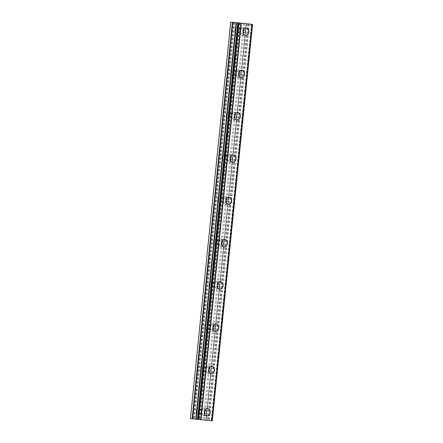 <?xml version="1.0" encoding="UTF-8"?>
<svg xmlns="http://www.w3.org/2000/svg" width="443" height="443" viewBox="0 0 443 443"><rect width="100%" height="100%" fill="white"/><g stroke="black" fill="none" stroke-linecap="round" stroke-linejoin="round"><path stroke-width="0.33" stroke-dasharray="2.21 1.66" d="M199.594 411.569A2.392 1.866 95.6 0 0 197.971 408.994A2.392 1.866 95.6 0 0 195.884 411.182A2.392 1.866 95.6 0 0 197.506 413.756A2.392 1.866 95.6 0 0 199.594 411.569M205.214 412.117A2.392 1.866 95.6 0 0 203.592 409.542A2.392 1.866 95.6 0 0 201.504 411.73A2.392 1.866 95.6 0 0 203.127 414.305A2.392 1.866 95.6 0 0 205.214 412.117M206.964 416.01L206.964 416.01A3.721 2.902 -84.4 0 1 204.439 412.007A3.721 2.902 -84.4 0 1 207.684 408.607A3.721 2.902 -84.4 0 1 207.689 408.607L207.689 408.607M203.891 369.279A2.392 1.866 95.6 0 0 202.268 366.704A2.392 1.866 95.6 0 0 200.181 368.892A2.392 1.866 95.6 0 0 201.803 371.467A2.392 1.866 95.6 0 0 203.891 369.279M209.511 369.827A2.392 1.866 95.6 0 0 207.889 367.253A2.392 1.866 95.6 0 0 205.801 369.44A2.392 1.866 95.6 0 0 207.424 372.015A2.392 1.866 95.6 0 0 209.511 369.827M211.261 373.72L211.261 373.72A3.721 2.902 -84.4 0 1 208.736 369.717A3.721 2.902 -84.4 0 1 211.981 366.317L211.987 366.317M208.188 326.989A2.392 1.866 95.6 0 0 206.56 324.414A2.392 1.866 95.6 0 0 204.472 326.602A2.392 1.866 95.6 0 0 206.1 329.177A2.392 1.866 95.6 0 0 208.188 326.989M213.808 327.538A2.392 1.866 95.6 0 0 212.186 324.963A2.392 1.866 95.6 0 0 210.098 327.15A2.392 1.866 95.6 0 0 211.721 329.719A2.392 1.866 95.6 0 0 213.808 327.538M215.553 331.43L215.558 331.43A3.721 2.902 -84.4 0 1 215.553 331.43A3.721 2.902 -84.4 0 1 213.028 327.427A3.721 2.902 -84.4 0 1 216.278 324.027L216.278 324.027M212.479 284.699A2.392 1.866 95.6 0 0 210.857 282.125A2.392 1.866 95.6 0 0 208.769 284.312A2.392 1.866 95.6 0 0 210.392 286.881A2.392 1.866 95.6 0 0 212.479 284.699M218.106 285.248A2.392 1.866 95.6 0 0 216.477 282.673A2.392 1.866 95.6 0 0 214.39 284.86A2.392 1.866 95.6 0 0 216.018 287.429A2.392 1.866 95.6 0 0 218.106 285.248M219.85 289.141L219.855 289.141A3.721 2.902 -84.4 0 1 219.85 289.141A3.721 2.902 -84.4 0 1 217.325 285.137A3.721 2.902 -84.4 0 1 220.575 281.737L220.575 281.737M216.777 242.41A2.392 1.866 95.6 0 0 215.154 239.835A2.392 1.866 95.6 0 0 213.066 242.022A2.392 1.866 95.6 0 0 214.689 244.591A2.392 1.866 95.6 0 0 216.777 242.41M222.397 242.952A2.392 1.866 95.6 0 0 220.775 240.383A2.392 1.866 95.6 0 0 218.687 242.57A2.392 1.866 95.6 0 0 220.309 245.14A2.392 1.866 95.6 0 0 222.397 242.952M224.147 246.851L224.147 246.851A3.721 2.902 -84.4 0 1 221.622 242.847A3.721 2.902 -84.4 0 1 224.867 239.447A3.721 2.902 -84.4 0 1 224.872 239.447L224.872 239.447M221.074 200.114A2.392 1.866 95.6 0 0 219.451 197.545A2.392 1.866 95.6 0 0 217.363 199.732A2.392 1.866 95.6 0 0 218.986 202.301A2.392 1.866 95.6 0 0 221.074 200.114M226.694 200.662A2.392 1.866 95.6 0 0 225.072 198.093A2.392 1.866 95.6 0 0 222.984 200.28A2.392 1.866 95.6 0 0 224.607 202.85A2.392 1.866 95.6 0 0 226.694 200.662M228.444 204.561L228.444 204.561A3.721 2.902 -84.4 0 1 225.913 200.557A3.721 2.902 -84.4 0 1 229.164 197.157L229.169 197.157M225.371 157.824A2.392 1.866 95.6 0 0 223.743 155.255A2.392 1.866 95.6 0 0 221.655 157.442A2.392 1.866 95.6 0 0 223.283 160.012A2.392 1.866 95.6 0 0 225.371 157.824M230.991 158.373A2.392 1.866 95.6 0 0 229.369 155.803A2.392 1.866 95.6 0 0 227.276 157.985A2.392 1.866 95.6 0 0 228.904 160.56A2.392 1.866 95.6 0 0 230.991 158.373M232.736 162.271L232.741 162.271A3.721 2.902 -84.4 0 1 232.736 162.271A3.721 2.902 -84.4 0 1 230.21 158.267A3.721 2.902 -84.4 0 1 233.461 154.867L233.461 154.867M229.662 115.534A2.392 1.866 95.6 0 0 228.04 112.965A2.392 1.866 95.6 0 0 225.952 115.147A2.392 1.866 95.6 0 0 227.575 117.722A2.392 1.866 95.6 0 0 229.662 115.534M235.288 116.083A2.392 1.866 95.6 0 0 233.66 113.513A2.392 1.866 95.6 0 0 231.573 115.695A2.392 1.866 95.6 0 0 233.201 118.27A2.392 1.866 95.6 0 0 235.288 116.083M237.033 119.981L237.038 119.981A3.721 2.902 -84.4 0 1 237.033 119.981A3.721 2.902 -84.4 0 1 234.508 115.977A3.721 2.902 -84.4 0 1 237.758 112.577L237.758 112.577M233.959 73.245A2.392 1.866 95.6 0 0 232.337 70.675A2.392 1.866 95.6 0 0 230.249 72.857A2.392 1.866 95.6 0 0 231.872 75.432A2.392 1.866 95.6 0 0 233.959 73.245M239.58 73.793A2.392 1.866 95.6 0 0 237.957 71.218A2.392 1.866 95.6 0 0 235.87 73.405A2.392 1.866 95.6 0 0 237.492 75.98A2.392 1.866 95.6 0 0 239.58 73.793M241.33 77.686L241.335 77.691A3.721 2.902 -84.4 0 1 241.33 77.686A3.721 2.902 -84.4 0 1 238.805 73.688A3.721 2.902 -84.4 0 1 242.05 70.282A3.721 2.902 -84.4 0 1 242.055 70.282L242.055 70.287M238.256 30.955A2.392 1.866 95.6 0 0 236.634 28.38A2.392 1.866 95.6 0 0 234.546 30.567A2.392 1.866 95.6 0 0 236.169 33.142A2.392 1.866 95.6 0 0 238.256 30.955M243.877 31.503A2.392 1.866 95.6 0 0 242.255 28.928A2.392 1.866 95.6 0 0 240.167 31.115A2.392 1.866 95.6 0 0 241.789 33.69A2.392 1.866 95.6 0 0 243.877 31.503M245.627 35.396L245.627 35.396A3.721 2.902 -84.4 0 1 243.096 31.398A3.721 2.902 -84.4 0 1 246.347 27.992L246.352 27.992M244.907 31.608A3.721 2.902 95.6 0 0 242.382 27.61A3.721 2.902 95.6 0 0 239.137 31.01A3.721 2.902 95.6 0 0 241.662 35.014A3.721 2.902 95.6 0 0 244.907 31.608M248.479 31.957A3.721 2.902 95.6 0 0 245.948 27.953A3.721 2.902 95.6 0 0 242.703 31.359A3.721 2.902 95.6 0 0 245.228 35.357A3.721 2.902 95.6 0 0 248.479 31.957M240.615 73.903A3.721 2.902 95.6 0 0 238.085 69.9A3.721 2.902 95.6 0 0 234.84 73.3A3.721 2.902 95.6 0 0 237.365 77.303A3.721 2.902 95.6 0 0 240.615 73.903M244.182 74.247A3.721 2.902 95.6 0 0 241.656 70.243A3.721 2.902 95.6 0 0 238.406 73.649A3.721 2.902 95.6 0 0 240.931 77.652A3.721 2.902 95.6 0 0 244.182 74.247M236.318 116.193A3.721 2.902 95.6 0 0 233.793 112.19A3.721 2.902 95.6 0 0 230.543 115.59A3.721 2.902 95.6 0 0 233.068 119.593A3.721 2.902 95.6 0 0 236.318 116.193M239.884 116.537A3.721 2.902 95.6 0 0 237.359 112.539A3.721 2.902 95.6 0 0 234.109 115.939A3.721 2.902 95.6 0 0 236.64 119.942A3.721 2.902 95.6 0 0 239.884 116.537M232.021 158.483A3.721 2.902 95.6 0 0 229.496 154.48A3.721 2.902 95.6 0 0 226.246 157.88A3.721 2.902 95.6 0 0 228.776 161.883A3.721 2.902 95.6 0 0 232.021 158.483M235.587 158.827A3.721 2.902 95.6 0 0 233.062 154.828A3.721 2.902 95.6 0 0 229.817 158.229A3.721 2.902 95.6 0 0 232.342 162.232A3.721 2.902 95.6 0 0 235.587 158.827M227.724 200.773A3.721 2.902 95.6 0 0 225.199 196.77A3.721 2.902 95.6 0 0 221.954 200.17A3.721 2.902 95.6 0 0 224.479 204.173A3.721 2.902 95.6 0 0 227.724 200.773M231.296 201.122A3.721 2.902 95.6 0 0 228.765 197.118A3.721 2.902 95.6 0 0 225.52 200.518A3.721 2.902 95.6 0 0 228.045 204.522A3.721 2.902 95.6 0 0 231.296 201.122M223.433 243.063A3.721 2.902 95.6 0 0 220.902 239.059A3.721 2.902 95.6 0 0 217.657 242.459A3.721 2.902 95.6 0 0 220.182 246.463A3.721 2.902 95.6 0 0 223.433 243.063M226.999 243.412A3.721 2.902 95.6 0 0 224.474 239.408A3.721 2.902 95.6 0 0 221.223 242.808A3.721 2.902 95.6 0 0 223.748 246.812A3.721 2.902 95.6 0 0 226.999 243.412M219.135 285.353A3.721 2.902 95.6 0 0 216.61 281.349A3.721 2.902 95.6 0 0 213.36 284.749A3.721 2.902 95.6 0 0 215.885 288.753A3.721 2.902 95.6 0 0 219.135 285.353M222.702 285.702A3.721 2.902 95.6 0 0 220.177 281.698A3.721 2.902 95.6 0 0 216.926 285.098A3.721 2.902 95.6 0 0 219.457 289.102A3.721 2.902 95.6 0 0 222.702 285.702M214.838 327.643A3.721 2.902 95.6 0 0 212.313 323.639A3.721 2.902 95.6 0 0 209.063 327.039A3.721 2.902 95.6 0 0 211.593 331.043A3.721 2.902 95.6 0 0 214.838 327.643M218.405 327.992A3.721 2.902 95.6 0 0 215.879 323.988A3.721 2.902 95.6 0 0 212.634 327.388A3.721 2.902 95.6 0 0 215.16 331.392A3.721 2.902 95.6 0 0 218.405 327.992M210.541 369.933A3.721 2.902 95.6 0 0 208.016 365.929A3.721 2.902 95.6 0 0 204.771 369.329A3.721 2.902 95.6 0 0 207.296 373.333A3.721 2.902 95.6 0 0 210.541 369.933M214.113 370.282A3.721 2.902 95.6 0 0 211.582 366.278A3.721 2.902 95.6 0 0 208.337 369.678A3.721 2.902 95.6 0 0 210.862 373.682A3.721 2.902 95.6 0 0 214.113 370.282M206.25 412.223A3.721 2.902 95.6 0 0 203.719 408.219A3.721 2.902 95.6 0 0 200.474 411.625A3.721 2.902 95.6 0 0 202.999 415.623A3.721 2.902 95.6 0 0 206.25 412.223M209.816 412.571A3.721 2.902 95.6 0 0 207.291 408.568A3.721 2.902 95.6 0 0 204.04 411.968A3.721 2.902 95.6 0 0 206.565 415.971A3.721 2.902 95.6 0 0 209.816 412.571M244.409 23.545L243.207 23.424L244.409 23.551M243.661 23.473L243.002 23.401L243.661 23.479M242.88 23.39L243.534 23.462L242.875 23.396M243.534 23.462L242.781 23.385L243.534 23.462M242.781 23.385L241.579 23.263L242.781 23.39M241.452 23.246L244.691 23.573L241.452 23.252M240.411 23.13L241.8 23.274L240.411 23.136M230.692 22.15L246.552 23.789L246.192 23.745L205.917 420.213L246.192 23.745M237.836 22.848L238.301 22.898L237.753 22.853L197.567 419.322M197.722 419.338L237.991 22.87L197.733 419.338M237.753 22.837L197.484 419.311M252.039 24.321L211.765 420.789M246.186 23.739L252.582 24.376M246.552 23.789L206.277 420.246L246.552 23.789M200.939 419.682L199.029 419.493L200.939 419.682M202.85 419.886L203.935 419.992L202.85 419.881M234.751 22.576L194.477 419.045M234.79 22.582L194.521 419.05M233.97 22.493L193.696 418.967M233.594 22.455L193.325 418.928M230.814 22.167L190.54 418.641M238.063 22.875L197.794 419.344M252.272 24.337L211.998 420.811M249.37 24.055L209.096 420.529M249.099 24.027L208.825 420.501M244.713 23.612L204.439 420.086M243.6 23.501L203.326 419.97M240.815 23.208L200.541 419.682M240.776 23.202L200.502 419.676M239.99 23.119L199.715 419.593M239.619 23.086L199.344 419.554M237.963 22.875L197.694 419.333M238.101 22.886L197.827 419.355L238.107 22.886M252.51 24.371L212.241 420.844M251.845 24.304L211.571 420.778M211.35 420.756L251.624 24.282L211.361 420.756M251.43 24.265L211.156 420.739M248.207 23.939L207.933 420.413M247.781 23.894L207.512 420.368M246.325 23.756L206.056 420.224M246.413 23.778L206.145 420.252M197.971 408.994L203.592 409.542M202.268 366.704L207.889 367.253M206.56 324.414L212.186 324.963M210.857 282.125L216.477 282.673M215.154 239.835L220.775 240.383M219.451 197.545L225.072 198.093M223.743 155.255L229.369 155.803M228.04 112.965L233.66 113.513M232.337 70.675L237.957 71.218M236.634 28.38L242.255 28.928M242.382 27.61L245.948 27.953M238.085 69.9L241.656 70.243M233.793 112.19L237.359 112.539M229.496 154.48L233.062 154.828M225.199 196.77L228.765 197.118M220.902 239.059L224.474 239.408M216.61 281.349L220.177 281.698M212.313 323.639L215.879 323.988M208.016 365.929L211.582 366.278M203.719 408.219L207.291 408.568M202.999 415.623L206.565 415.971M207.296 373.333L210.862 373.682M211.593 331.043L215.16 331.392M215.885 288.753L219.457 289.102M220.182 246.463L223.748 246.812M224.479 204.173L228.045 204.522M228.776 161.883L232.342 162.232M233.068 119.593L236.64 119.942M237.365 77.303L240.931 77.652M241.662 35.014L245.228 35.357M236.169 33.142L241.789 33.69M231.872 75.432L237.492 75.98M227.575 117.722L233.201 118.27M223.283 160.012L228.904 160.56M218.986 202.301L224.607 202.85M214.689 244.591L220.309 245.14M210.392 286.881L216.018 287.429M206.1 329.177L211.721 329.719M201.803 371.467L207.424 372.015M197.506 413.756L203.127 414.305M238.301 22.898L198.032 419.371"/><path stroke-width="0.66" d="M207.689 408.607A3.721 2.902 -84.4 0 1 210.215 412.61A3.721 2.902 -84.4 0 1 206.964 416.01A3.721 2.902 -84.4 0 1 204.439 412.007A3.721 2.902 -84.4 0 1 207.689 408.607A3.721 2.902 -84.4 0 1 210.215 412.61A3.721 2.902 -84.4 0 1 206.97 416.01M211.981 366.317A3.721 2.902 -84.4 0 1 214.506 370.32A3.721 2.902 -84.4 0 1 211.261 373.72A3.721 2.902 -84.4 0 1 208.736 369.717A3.721 2.902 -84.4 0 1 211.987 366.317A3.721 2.902 -84.4 0 1 214.512 370.32A3.721 2.902 -84.4 0 1 211.261 373.72M216.278 324.027A3.721 2.902 -84.4 0 1 218.803 328.03A3.721 2.902 -84.4 0 1 215.558 331.43A3.721 2.902 -84.4 0 1 213.033 327.427A3.721 2.902 -84.4 0 1 216.278 324.027A3.721 2.902 -84.4 0 1 218.809 328.03A3.721 2.902 -84.4 0 1 215.558 331.43M220.575 281.737A3.721 2.902 -84.4 0 1 223.1 285.741A3.721 2.902 -84.4 0 1 219.855 289.141A3.721 2.902 -84.4 0 1 217.33 285.137A3.721 2.902 -84.4 0 1 220.575 281.737A3.721 2.902 -84.4 0 1 223.1 285.741A3.721 2.902 -84.4 0 1 219.855 289.141M224.872 239.447A3.721 2.902 -84.4 0 1 227.397 243.451A3.721 2.902 -84.4 0 1 224.147 246.851A3.721 2.902 -84.4 0 1 221.622 242.847A3.721 2.902 -84.4 0 1 224.872 239.447A3.721 2.902 -84.4 0 1 227.397 243.451A3.721 2.902 -84.4 0 1 224.152 246.851M229.164 197.157A3.721 2.902 -84.4 0 1 231.689 201.161A3.721 2.902 -84.4 0 1 228.444 204.561A3.721 2.902 -84.4 0 1 225.919 200.557A3.721 2.902 -84.4 0 1 229.169 197.157A3.721 2.902 -84.4 0 1 231.695 201.161A3.721 2.902 -84.4 0 1 228.444 204.561M233.461 154.867A3.721 2.902 -84.4 0 1 235.986 158.865A3.721 2.902 -84.4 0 1 232.741 162.271A3.721 2.902 -84.4 0 1 230.216 158.267A3.721 2.902 -84.4 0 1 233.461 154.867A3.721 2.902 -84.4 0 1 235.992 158.871A3.721 2.902 -84.4 0 1 232.741 162.271M237.758 112.577A3.721 2.902 -84.4 0 1 240.283 116.575A3.721 2.902 -84.4 0 1 237.038 119.981A3.721 2.902 -84.4 0 1 234.513 115.977A3.721 2.902 -84.4 0 1 237.758 112.577A3.721 2.902 -84.4 0 1 240.283 116.575A3.721 2.902 -84.4 0 1 237.038 119.981M242.055 70.282A3.721 2.902 -84.4 0 1 244.58 74.286A3.721 2.902 -84.4 0 1 241.33 77.691A3.721 2.902 -84.4 0 1 238.805 73.688A3.721 2.902 -84.4 0 1 242.055 70.287A3.721 2.902 -84.4 0 1 244.58 74.286A3.721 2.902 -84.4 0 1 241.335 77.691M246.347 27.992A3.721 2.902 -84.4 0 1 248.872 31.996A3.721 2.902 -84.4 0 1 245.627 35.396A3.721 2.902 -84.4 0 1 243.102 31.398A3.721 2.902 -84.4 0 1 246.352 27.992A3.721 2.902 -84.4 0 1 248.877 31.996A3.721 2.902 -84.4 0 1 245.627 35.396M252.576 24.376L212.308 420.85L252.582 24.376L241.18 23.18L230.692 22.15L190.418 418.624L212.308 420.85L190.418 418.624M197.478 419.311L237.753 22.837L197.484 419.311M200.939 419.682L199.029 419.499L200.939 419.682M202.058 419.814L203.935 419.997L202.058 419.809M212.003 420.811L252.277 24.337L212.02 420.811M238.722 22.931L198.447 419.405L238.699 22.931M240.964 23.163L200.696 419.632M241.18 23.18L200.906 419.654M241.33 23.197L201.056 419.671M252.261 24.337L211.987 420.811M232.392 22.316L192.118 418.79M232.819 22.36L192.544 418.829M236.086 22.687L195.812 419.161M236.512 22.731L196.238 419.205M237.825 22.848L197.55 419.316M238.489 22.909L198.215 419.383M238.915 22.953L198.641 419.427M252.499 24.371L212.225 420.839M252.582 24.376L212.308 420.85"/></g></svg>
